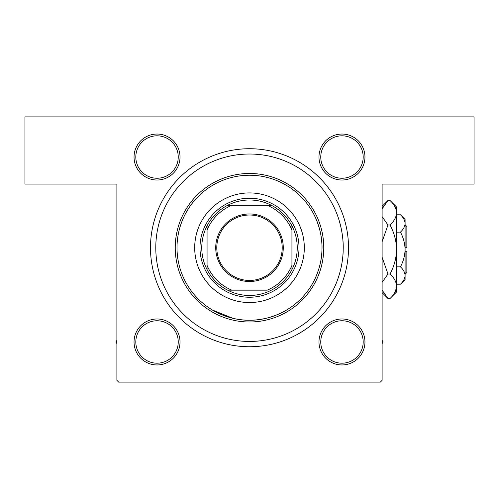 <?xml version="1.0" encoding="UTF-8"?>
<svg xmlns="http://www.w3.org/2000/svg" width="499" height="499" viewBox="0 0 499 499"><rect width="100%" height="100%" fill="white"/><g stroke="black" fill="none" stroke-linecap="round" stroke-linejoin="round"><path stroke-width="0.75" d="M312.823 212.443C312.798 212.181 322.903 229.453 321.967 249.668C321.836 269.94 310.746 286.719 310.715 286.557M257.079 319.828L263.859 318.786M283.806 311.594L286.557 310.035M249.5 320.227C269.772 320.614 286.75 310.047 286.557 310.035C286.75 310.029 269.809 320.62 249.5 320.227C229.247 320.62 212.231 310.041 212.443 310.035C212.225 310.041 229.309 320.639 249.5 320.227M157.029 134.044A22.985 22.985 0 0 1 180.014 157.029A22.985 22.985 0 0 1 157.029 180.014A22.985 22.985 0 0 1 134.044 157.029A22.985 22.985 0 0 1 157.029 134.044M157.029 178.243A21.22 21.22 0 0 0 178.243 157.029A21.22 21.22 0 0 0 157.029 135.809A21.22 21.22 0 0 0 135.809 157.029A21.22 21.22 0 0 0 157.029 178.243M341.971 134.044A22.985 22.985 0 0 1 364.956 157.029A22.985 22.985 0 0 1 341.971 180.014A22.985 22.985 0 0 1 318.986 157.029A22.985 22.985 0 0 1 341.971 134.044M341.971 178.243A21.22 21.22 0 0 0 363.191 157.029A21.22 21.22 0 0 0 341.971 135.809A21.22 21.22 0 0 0 320.757 157.029A21.22 21.22 0 0 0 341.971 178.243M341.971 318.986A22.985 22.985 0 0 1 364.956 341.971A22.985 22.985 0 0 1 341.971 364.956A22.985 22.985 0 0 1 318.986 341.971A22.985 22.985 0 0 1 341.971 318.986M341.971 363.191A21.22 21.22 0 0 0 363.191 341.971A21.22 21.22 0 0 0 341.971 320.757A21.22 21.22 0 0 0 320.757 341.971A21.22 21.22 0 0 0 341.971 363.191M157.029 318.986A22.985 22.985 0 0 1 180.014 341.971A22.985 22.985 0 0 1 157.029 364.956A22.985 22.985 0 0 1 134.044 341.971A22.985 22.985 0 0 1 157.029 318.986M157.029 363.191A21.22 21.22 0 0 0 178.243 341.971A21.22 21.22 0 0 0 157.029 320.757A21.22 21.22 0 0 0 135.809 341.971A21.22 21.22 0 0 0 157.029 363.191M249.5 148.721A99.014 99.014 0 0 1 348.514 247.735A99.014 99.014 0 0 1 249.5 346.749A99.014 99.014 0 0 1 150.486 247.735A99.014 99.014 0 0 1 249.5 148.721M336.314 212.455C336.469 212.674 343.848 229.933 343.193 249.569C343.081 269.248 334.997 286.245 334.792 286.545M151.546 233.27L151.484 233.725M24.95 116.891L474.05 116.891L474.05 184.081L382.109 184.081L382.109 380.338L380.338 382.109L118.662 382.109L116.891 380.338L116.891 184.081L24.95 184.081L24.95 116.891M212.443 310.035L232.883 318.293M255.756 148.914L253.168 148.783M253.13 148.783L252.22 148.758M262.374 149.557L262.031 149.513M150.686 241.472L150.555 244.067M151.328 234.854L151.284 235.204M194.691 247.735A54.809 54.809 0 0 0 249.5 302.544A54.809 54.809 0 0 0 304.309 247.735A54.809 54.809 0 0 0 249.5 192.92A54.809 54.809 0 0 0 194.691 247.735M321.992 247.735A72.492 72.492 0 0 0 249.5 175.236A72.492 72.492 0 0 0 177.008 247.735A72.492 72.492 0 0 0 249.5 320.227A72.492 72.492 0 0 0 321.992 247.735M175.236 247.735A74.264 74.264 0 0 1 249.5 173.471A74.264 74.264 0 0 1 323.764 247.735A74.264 74.264 0 0 1 249.5 321.992A74.264 74.264 0 0 1 175.236 247.735M343.212 247.735A93.712 93.712 0 0 0 249.5 154.023A93.712 93.712 0 0 0 155.788 247.735A93.712 93.712 0 0 0 249.5 341.441A93.712 93.712 0 0 0 343.212 247.735M116.891 340.318L115.936 341.971L116.891 343.624M382.109 343.624L383.064 341.971L382.109 340.318M283.27 247.735A33.77 33.77 0 0 1 249.5 281.505A33.77 33.77 0 0 1 215.73 247.735A33.77 33.77 0 0 1 249.5 213.959A33.77 33.77 0 0 1 283.27 247.735M216.791 247.735A32.709 32.709 0 0 0 249.5 280.444A32.709 32.709 0 0 0 282.209 247.735A32.709 32.709 0 0 0 249.5 215.019A32.709 32.709 0 0 0 216.791 247.735M297.242 247.735A47.742 47.742 0 0 0 291.934 225.86L291.934 230.051L291.934 225.86A47.742 47.742 0 0 0 227.631 205.295L231.817 205.295L227.631 205.295A47.742 47.742 0 0 0 207.066 269.603L207.066 265.412L207.066 269.603A47.742 47.742 0 0 0 227.631 290.168L267.183 290.168A45.97 45.97 0 0 0 291.934 265.412L291.934 230.051A45.97 45.97 0 0 0 267.183 205.295L231.817 205.295A45.97 45.97 0 0 0 207.066 230.051L207.066 265.412A45.97 45.97 0 0 0 231.817 290.168L227.631 290.168A47.742 47.742 0 0 0 291.934 269.603L291.934 265.412L291.934 269.603A47.742 47.742 0 0 0 297.242 247.735M199.993 247.735A49.507 49.507 0 0 1 249.5 198.228A49.507 49.507 0 0 1 299.007 247.735A49.507 49.507 0 0 1 249.5 297.242A49.507 49.507 0 0 1 199.993 247.735M207.066 225.86L207.066 230.051L207.066 225.86M271.369 205.295L267.183 205.295L271.369 205.295M403.81 279.964L404.995 276.727L403.81 279.97M400.441 232.147C403.36 237.593 404.907 243.375 405.094 249.5L405.094 219.441L400.441 214.795C403.348 217.495 404.901 220.383 405.094 223.471L404.995 222.273L405.094 223.471C404.914 226.515 403.367 229.409 400.441 232.147L396.605 232.147M394.79 292.526L396.468 287.942L394.778 292.545M383.232 206.455L382.109 208.863L387.966 200.498L390.043 200.498L396.605 207.066L396.605 291.934L390.043 298.502L387.966 298.502L382.109 290.137M405.094 224.743L406.86 226.515L406.86 247.735L405.094 247.735M400.441 284.205L405.094 279.559L405.094 249.5C404.907 255.638 403.354 261.42 400.441 266.853C403.348 269.554 404.901 272.448 405.094 275.529C404.914 278.579 403.367 281.473 400.441 284.205L396.605 284.205M400.441 266.853L396.605 266.853M400.441 214.795L396.605 214.795M390.043 200.498C394.148 204.316 396.331 208.395 396.605 212.749C396.356 217.053 394.166 221.138 390.043 224.999C394.16 232.69 396.343 240.855 396.605 249.5C396.343 258.164 394.154 266.329 390.043 274.001C394.148 277.812 396.331 281.898 396.605 286.251C396.356 290.549 394.166 294.635 390.043 298.502M390.043 274.001L387.966 274.001L382.109 257.272M382.109 282.365L387.966 274.001M390.043 224.999L387.966 224.999L382.109 216.641M382.109 241.722L387.966 224.999M405.094 251.265L406.86 251.265L406.86 272.485L405.094 274.257M382.109 206.355L387.966 200.498M382.109 292.645L387.966 298.502"/></g></svg>
